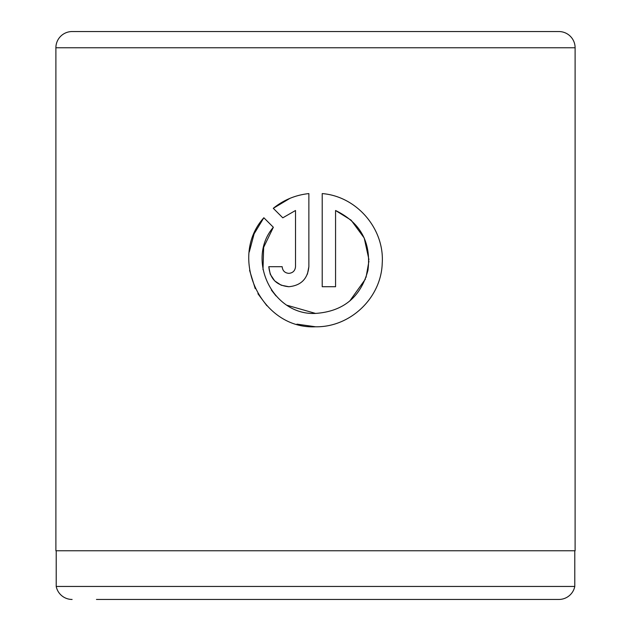 <?xml version="1.0" encoding="UTF-8"?>
<svg xmlns="http://www.w3.org/2000/svg" width="631" height="631" viewBox="0 0 631 631"><rect width="100%" height="100%" fill="white"/><g stroke="black" fill="none" stroke-linecap="round" stroke-linejoin="round"><path stroke-width="0.95" d="M56.214 550.776L56.214 586.451L574.786 586.451A16.225 16.225 0 0 1 558.885 599.45L96.456 599.45M574.786 550.776L574.786 586.451M263.001 269.634L263.655 247.336L273.349 227.263C245.506 259.672 272.86 315.61 315.539 313.426L287.271 305.325M276.007 295.923L271.346 290.008M322.212 193.583C356.696 196.336 384.634 228.761 382.22 263.34C381.179 297.958 350.205 327.465 315.539 326.779C350.229 327.45 381.179 297.95 382.22 263.348C384.634 228.808 356.736 196.328 322.212 193.583L322.212 286.719L335.566 286.719L335.566 210.502L351.096 220.156M288.832 273.365C284.794 272.978 282.57 270.754 282.16 266.692C282.57 270.754 284.794 272.978 288.832 273.365C292.871 272.978 295.103 270.754 295.513 266.692L295.513 210.502L282.791 217.821L273.286 208.317C283.603 199.956 295.466 195.042 308.867 193.583L308.867 266.692C307.652 278.878 300.971 285.551 288.832 286.719C276.701 285.567 270.029 278.894 268.806 266.692L282.16 266.692M307.407 274.185L308.867 266.692M72.115 31.55L558.885 31.55A16.225 16.225 0 0 1 575.109 47.775L55.891 47.775A16.225 16.225 0 0 1 72.115 31.55L96.456 31.55M56.214 586.451A16.225 16.225 0 0 0 72.115 599.45M296.956 324.137L315.539 326.779C261.408 329.548 227.523 258.016 263.845 217.758L273.349 227.263M315.539 313.426C343.335 311.469 360.806 297.075 367.96 270.249C371.367 242.564 360.569 222.648 335.566 210.502M575.109 47.775L575.109 550.776L55.891 550.776L55.891 47.775M534.544 599.45L558.885 599.45M558.885 31.55L534.544 31.55M282.791 217.821L295.513 210.502M289.952 198.347L273.286 208.317M268.806 266.692L270.202 274.043M270.36 274.438L274.666 280.85M274.73 280.913L281.158 285.188M281.229 285.22L288.832 286.719M263.845 217.758L254.127 233.817L249.253 252.037M249.576 270.336L255.239 288.667M257.913 293.723L266.85 305.696M351.12 220.18L364.205 238.005L368.946 259.641M368.938 261.171L366.035 277.411M365.444 279.052L349.732 301.05"/></g></svg>
